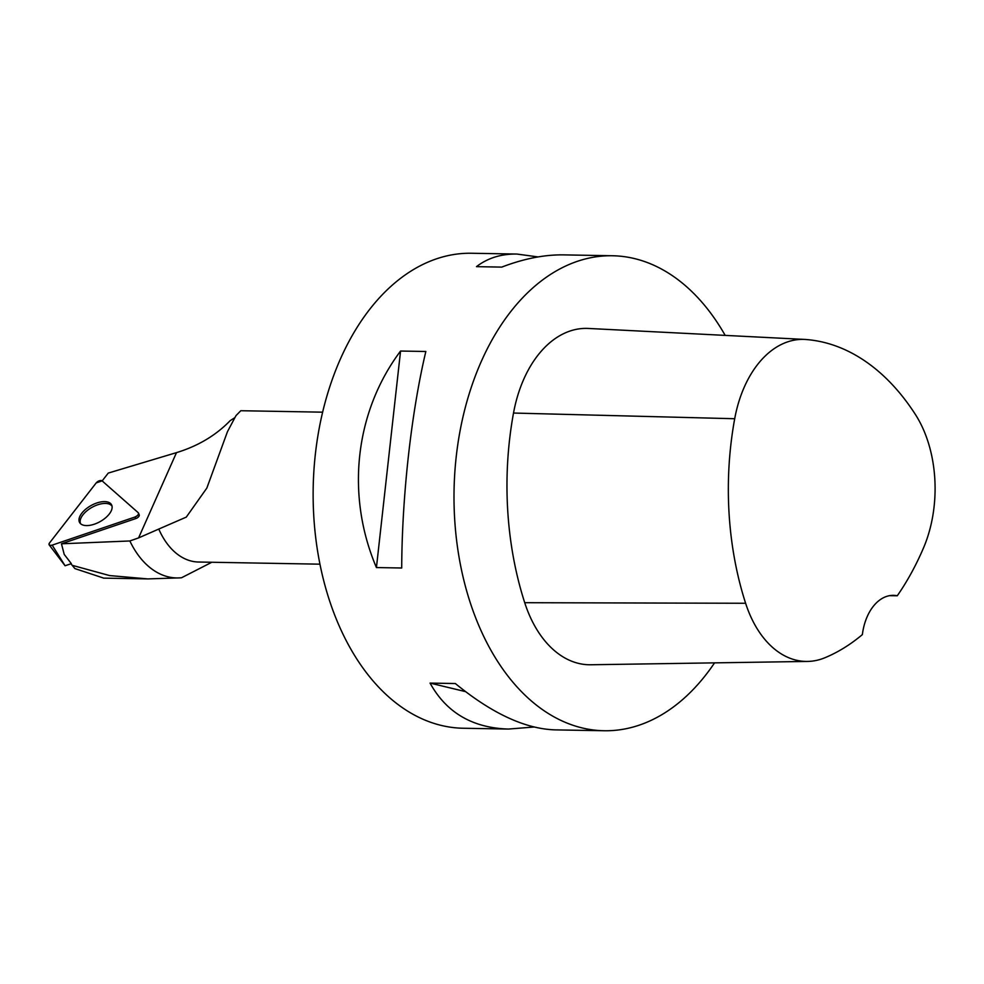 <?xml version="1.0" encoding="UTF-8"?>
<svg xmlns="http://www.w3.org/2000/svg" width="984" height="984" viewBox="0 0 984 984"><rect width="100%" height="100%" fill="white"/><g stroke="black" fill="none" stroke-linecap="round" stroke-linejoin="round"><path stroke-width="1.48" d="M138.978 514.546A3.506 1.771 150.9 0 1 139.224 514.915A3.506 1.771 150.9 0 1 135.878 518.531L61.463 543.795L64.218 554.398L71.352 563.66L65.079 565.751L49.2 544.902A3.776 1.907 -29.1 0 0 52.177 545.136L134.943 517.031A3.776 1.907 -29.1 0 0 138.547 513.144A3.776 1.907 -29.1 0 0 138.277 512.75L102.127 480.881A3.776 1.907 -29.1 0 0 96.211 482.898L49.594 542.861A3.776 1.907 -29.1 0 0 49.2 544.902M80.626 523.759A18.265 9.213 -29.1 0 0 101.106 521.028A18.265 9.213 -29.1 0 0 111.684 505.05A18.265 9.213 -29.1 0 0 110.479 503.439A18.265 9.213 -29.1 0 0 89.372 506.551A18.265 9.213 -29.1 0 0 79.79 522.799A18.265 9.213 -29.1 0 0 80.626 523.759A18.007 9.077 150.9 0 1 87.022 510.708A18.007 9.077 150.9 0 1 105.411 503.427A18.007 9.077 150.9 0 1 112.053 506.243M102.164 480.918L108.252 473.083L176.493 452.628C197.944 446.084 215.828 435.432 230.158 420.672L234.475 417.868M61.463 543.795L129.851 540.966L138.584 537.904L176.493 452.628M319.948 564.176L198.559 562.024A76.014 49.36 -89 0 1 159.58 530.856A76.014 49.36 -89 0 1 158.768 529.06L186.296 517.104L206.849 488.064L227.439 431.718L235.975 415.629L240.809 410.734M129.851 540.966A92.324 59.962 -89 0 0 180.306 577.854A92.324 59.962 -89 0 0 181.56 577.743L211.154 562.602M158.768 529.06L138.584 537.904M103.529 578.051L74.907 568.592L72.189 565.32L109.581 575.566L147.785 578.912L180.306 577.854M70.996 563.746L72.189 565.32M534.041 727.016L508.519 729.058L463.23 728.246A237.538 154.267 -89 0 1 341.411 630.842A237.538 154.267 -89 0 1 331.387 381.976A237.538 154.267 -89 0 1 471.631 253.257L516.92 254.056L538.063 256.922M714.556 662.859A237.538 154.267 -89 0 1 604.09 730.743A237.538 154.267 -89 0 1 482.271 633.327A237.538 154.267 -89 0 1 472.258 384.461A237.538 154.267 -89 0 1 612.491 255.754A237.538 154.267 -89 0 1 725.183 335.396M612.491 255.754L563.586 254.881C544.423 254.598 523.82 258.669 501.754 267.107L476.465 266.652C487.683 258.029 501.176 253.835 516.92 254.056M508.519 729.058C472.554 727.976 446.392 712.65 430.057 683.093L455.346 683.536C491.902 713.449 525.185 728.898 555.185 729.882L604.09 730.743M400.562 351.042L425.838 351.485C411.275 412.923 402.001 496.194 401.706 568.002L376.429 567.559C345.593 495.198 354.867 411.927 400.562 351.042L376.429 567.559M897.273 595.775A47.503 30.848 -89 0 0 893.509 595.345A47.503 30.848 -89 0 0 862.365 634.606A258.878 168.129 -89 0 1 825.01 657.706A106.85 69.397 -89 0 1 807.495 661.433L590.757 664.766A114.021 74.046 -89 0 1 524.718 602.7A266.037 172.778 -89 0 1 513.513 413.046A114.021 74.046 -89 0 1 588.37 328.447L804.863 339.431A106.85 69.397 -89 0 1 806.068 339.517A258.878 168.129 -89 0 1 915.391 414.473A106.85 69.397 -89 0 1 923.423 548.125A258.878 168.129 -89 0 1 897.273 595.775L889.511 595.677M807.495 661.433A106.85 69.397 -89 0 1 745.614 603.266A258.878 168.129 -89 0 1 734.704 418.729A106.85 69.397 -89 0 1 804.863 339.431M430.057 683.093L465.518 691.617M138.277 512.75L102.127 480.881L96.211 482.898L49.594 542.861C48.487 544.964 49.348 545.714 52.177 545.136L134.943 517.031C137.858 515.665 138.978 514.238 138.277 512.75M135.878 518.531L134.943 517.031M52.177 545.136L65.079 565.751M745.614 603.266L524.718 602.7M734.704 418.729L513.513 413.046M139.224 514.915L138.547 513.144M322.641 412.173L240.809 410.722M103.529 578.125L147.785 578.899"/></g></svg>
